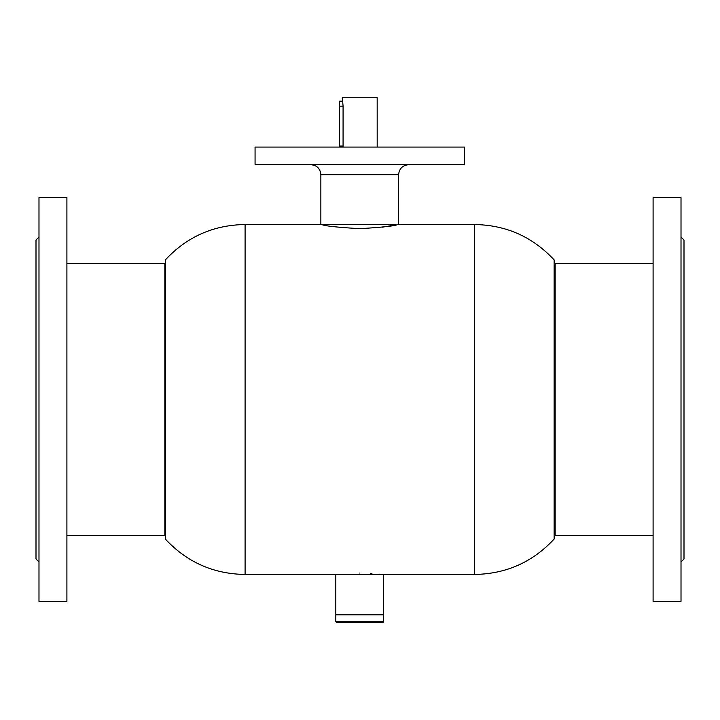 <?xml version="1.0" encoding="UTF-8"?>
<svg xmlns="http://www.w3.org/2000/svg" width="720" height="720" viewBox="0 0 720 720"><rect width="100%" height="100%" fill="white"/><g stroke="black" fill="none" stroke-linecap="round" stroke-linejoin="round"><path stroke-width="1.08" d="M359.739 573.066C331.443 574.569 331.443 574.569 359.739 573.066C388.035 574.569 388.035 574.569 359.739 573.066M359.739 228.681C336.726 227.277 324.099 225.9 321.858 224.523C324.09 225.9 336.717 227.277 359.739 228.681C382.743 227.286 395.37 225.9 397.62 224.523C395.415 225.891 382.788 227.277 359.739 228.681M474.39 224.523L474.39 574.452C506.007 573.993 532.593 562.203 554.139 539.055L554.139 259.92C532.593 236.772 506.007 224.982 474.39 224.523L397.62 224.523L382.275 227.196M165.339 399.483L165.339 259.92C186.894 236.772 213.471 224.982 245.097 224.523L245.097 574.452C213.471 573.993 186.894 562.203 165.339 539.055L165.339 399.483M381.672 574.452L378.981 574.128M371.934 573.498L370.71 573.417M464.418 164.412L255.06 164.412L464.418 164.412L464.418 147.069L255.06 147.069L255.06 164.412M255.06 147.069L464.418 147.069M320.859 224.523L320.859 174.681L398.619 174.681L398.619 224.523L245.097 224.523M377.19 146.763L377.172 97.695L342.333 97.695L343.08 106.173L343.071 146.763M342.333 98.694L342.333 97.695M335.817 574.452L335.817 614.322L383.67 614.322L383.67 574.452L245.097 574.452M383.166 622.305L336.312 622.305L335.817 621.801L383.67 621.801L383.166 622.305M336.312 614.322L335.817 614.826L335.817 621.801M383.166 614.322L383.67 614.826L335.817 614.826M383.67 614.826L383.67 621.801M339.246 146.763L339.309 101.187L339.363 146.763M38.988 561.987L36 558.999L36 239.976L38.988 236.988M38.988 255.942L38.988 197.613L66.906 197.613L66.906 601.362L38.988 601.362L38.988 255.942M681.012 236.988L684 239.976L684 558.999L681.012 561.987M681.012 197.613L681.012 601.362L653.094 601.362L653.094 197.613L681.012 197.613M165.267 263.502L164.844 535.572L164.844 263.403L165.339 263.538M554.139 535.194L554.733 535.473L555.156 263.403L555.156 535.572L653.094 535.572M343.08 106.173L339.363 106.173M343.08 146.052L339.363 146.052M474.39 574.452L383.67 574.452M398.619 174.681C399.213 168.624 402.534 165.303 408.591 164.709M320.859 174.681C320.274 168.624 316.944 165.303 310.887 164.709M66.906 263.403L164.844 263.403M66.906 535.572L164.844 535.572M653.094 263.403L555.156 263.403M554.139 263.772L554.733 263.502M342.297 101.187L339.309 101.187"/></g></svg>
